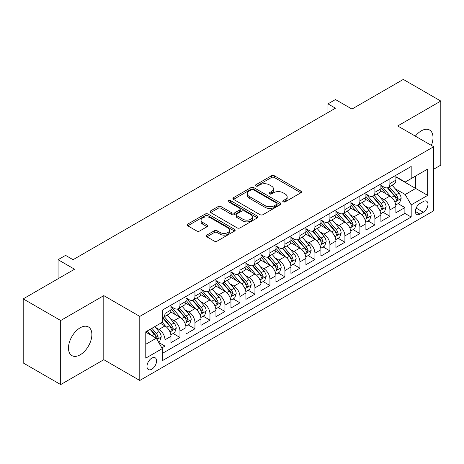 <?xml version="1.0" encoding="UTF-8"?>
<svg xmlns="http://www.w3.org/2000/svg" width="464" height="464" viewBox="0 0 464 464"><rect width="100%" height="100%" fill="white"/><g stroke="black" fill="none" stroke-linecap="round" stroke-linejoin="round"><path stroke-width="0.7" d="M283.173 201.811A1.456 0.841 0 0 0 285.232 201.811L300.875 192.78A2.082 1.201 0 0 0 301.484 191.934A2.082 1.201 0 0 0 300.875 191.081L274.381 175.786A2.082 1.201 0 0 0 271.434 175.786L255.797 184.817A1.456 0.841 0 0 0 255.374 185.409A1.456 0.841 0 0 0 255.797 186.006A1.456 0.841 0 0 0 257.856 186.006L259.881 184.84A6.658 3.845 0 0 1 269.3 184.84L271.51 186.11A6.658 3.845 0 0 1 273.458 188.831A6.658 3.845 0 0 1 271.51 191.551L269.485 192.717A1.456 0.841 0 0 0 269.056 193.314A1.456 0.841 0 0 0 269.485 193.911A1.456 0.841 0 0 0 271.544 193.911L273.569 192.74A6.658 3.845 0 0 1 282.988 192.74L285.198 194.016A6.658 3.845 0 0 1 287.146 196.736A6.658 3.845 0 0 1 285.198 199.456L283.173 200.622A1.456 0.841 0 0 0 282.744 201.219A1.456 0.841 0 0 0 283.173 201.811L283.173 200.622M80.179 354.803A16.542 9.547 120 0 0 90.985 340.222A16.542 9.547 120 0 0 88.45 326.969A16.542 9.547 120 0 0 80.179 327.793A16.542 9.547 120 0 0 69.374 342.368A16.542 9.547 120 0 0 71.908 355.621A16.542 9.547 120 0 0 80.179 354.803M431.381 145.4A16.542 9.547 120 0 0 429.577 130.024A16.542 9.547 120 0 0 421.306 130.842A16.542 9.547 120 0 0 415.361 136.149M151.78 369.216A6.786 3.915 120 0 0 156.211 363.237A6.786 3.915 120 0 0 155.173 357.796A6.786 3.915 120 0 0 151.78 358.133A6.786 3.915 120 0 0 147.343 364.112A6.786 3.915 120 0 0 148.387 369.553A6.786 3.915 120 0 0 151.78 369.216M206.822 235.103A2.082 1.201 0 0 0 206.213 235.95A2.082 1.201 0 0 0 206.822 236.802L214.258 241.089A2.082 1.201 0 0 0 217.198 241.089L234.569 231.066A2.082 1.201 0 0 0 235.178 230.214A2.082 1.201 0 0 0 234.569 229.367L208.075 214.066A2.082 1.201 0 0 0 205.129 214.066L187.763 224.095A2.082 1.201 0 0 0 187.154 224.947A2.082 1.201 0 0 0 187.763 225.794L196.742 230.979A2.082 1.201 0 0 0 199.682 230.979L207.118 226.687A2.082 1.201 0 0 0 207.727 225.84A2.082 1.201 0 0 0 207.118 224.988L202.664 222.418A5.568 3.213 0 0 1 201.034 220.145A5.568 3.213 0 0 1 204.473 217.175A5.568 3.213 0 0 1 210.54 217.871L227.981 227.94A5.568 3.213 0 0 1 229.61 230.214A5.568 3.213 0 0 1 226.177 233.183A5.568 3.213 0 0 1 220.104 232.487L217.198 230.811A2.082 1.201 0 0 0 214.258 230.811L206.822 235.103L206.822 236.802M433.678 169.238L440.8 165.126L440.8 101.059L403.315 79.419L351.956 109.069L335.46 99.545L327.967 103.872L335.46 108.205L73.057 259.701L65.557 255.374L58.064 259.701L58.064 278.748M60.685 320.52L60.685 384.581L103.797 359.693L103.797 295.632L60.685 320.52L23.2 298.874L74.559 269.224L58.064 259.701M103.797 295.632L139.786 316.407L433.678 146.728L433.678 210.789L139.786 380.468L139.786 316.407M440.8 101.059L397.689 125.953L433.678 146.728M260.031 214.664A2.082 1.201 0 0 0 262.972 214.664L280.343 204.636A2.082 1.201 0 0 0 280.952 203.789A2.082 1.201 0 0 0 280.343 202.936L253.849 187.642A2.082 1.201 0 0 0 250.902 187.642L233.537 197.67A2.082 1.201 0 0 0 232.928 198.517A2.082 1.201 0 0 0 233.537 199.369L260.031 214.664M229.042 202.124A1.456 0.841 0 0 1 230.521 202.333L230.521 200.599L257.456 216.149A2.082 1.201 0 0 1 258.065 217.001A2.082 1.201 0 0 1 257.456 217.848L240.085 227.876A2.082 1.201 0 0 1 237.145 227.876L210.65 212.582L210.65 210.882A2.082 1.201 0 0 0 210.041 211.735A2.082 1.201 0 0 0 210.65 212.582M210.65 210.882L218.08 206.59A2.082 1.201 0 0 1 221.026 206.59L231.768 212.796A2.082 1.201 0 0 0 234.714 212.796L239.644 209.948A2.082 1.201 0 0 0 240.253 209.096A2.082 1.201 0 0 0 239.644 208.249L228.456 201.788A1.456 0.841 0 0 1 228.033 201.196A1.456 0.841 0 0 1 228.932 200.419A1.456 0.841 0 0 1 230.521 200.599M60.685 384.581L23.2 362.941L23.2 298.874M161.861 347.896L164.975 346.098L158.752 342.507M155.214 327.219L158.978 329.394A8.48 4.895 60 0 1 164.975 339.781L170.972 336.319L170.972 342.635L179.968 337.444L173.147 333.506M170.207 318.559L173.971 320.734A8.48 4.895 60 0 1 179.968 331.122L185.965 327.659L185.965 333.981L194.961 328.785L188.14 324.846M185.2 309.906L188.964 312.081A8.48 4.895 60 0 1 194.961 322.468L200.958 319.006L200.958 325.322L209.96 320.131L203.133 316.193M200.193 301.246L203.963 303.421A8.48 4.895 60 0 1 209.96 313.809L215.957 310.346L215.957 316.668L224.953 311.472L218.132 307.533M215.192 292.593L218.956 294.762A8.48 4.895 60 0 1 224.953 305.15L230.95 301.687L230.95 308.009L239.946 302.812L233.125 298.874M230.185 283.933L233.949 286.108A8.48 4.895 60 0 1 239.946 296.496L245.943 293.033L245.943 299.35L254.939 294.159L248.118 290.22M245.178 275.274L248.942 277.449A8.48 4.895 60 0 1 254.939 287.837L260.942 284.374L260.942 290.696L269.938 285.499L263.111 281.561M260.176 266.62L263.941 268.795A8.48 4.895 60 0 1 269.938 279.183L275.935 275.72L275.935 282.037L284.931 276.846L278.11 272.907M275.169 257.961L278.934 260.136A8.48 4.895 60 0 1 284.931 270.524L290.928 267.061L290.928 273.383L299.924 268.186L293.103 264.248M290.162 249.307L293.927 251.476A8.48 4.895 60 0 1 299.924 261.864L305.921 258.402L305.921 264.724L314.923 259.533L308.096 255.589M305.155 240.648L308.92 242.823A8.48 4.895 60 0 1 314.923 253.211L320.92 249.748L320.92 256.064L329.916 250.873L323.095 246.935M320.154 231.988L323.918 234.163A8.48 4.895 60 0 1 329.916 244.551L335.913 241.089L335.913 247.411L344.909 242.214L338.088 238.276M335.147 223.335L338.911 225.51A8.48 4.895 60 0 1 344.909 235.898L350.906 232.435L350.906 238.751L359.902 233.56L353.081 229.622M350.14 214.675L353.904 216.85A8.48 4.895 60 0 1 359.902 227.238L365.905 223.776L365.905 230.098L374.9 224.901L368.074 220.963M365.133 206.022L368.903 208.191A8.48 4.895 60 0 1 374.9 218.585L380.898 215.116L380.898 221.438L389.893 216.247L389.893 209.925A8.48 4.895 -120 0 0 383.896 199.537L380.132 197.362M383.073 212.303L389.893 216.247M170.972 336.319A8.48 4.895 -120 0 0 164.975 325.931L160.474 323.333M185.965 327.659A8.48 4.895 -120 0 0 179.968 317.272L170.694 311.918M200.958 319.006A8.48 4.895 -120 0 0 194.961 308.612L185.693 303.259M215.957 310.346A8.48 4.895 -120 0 0 209.96 299.959L200.686 294.605M230.95 301.687A8.48 4.895 -120 0 0 224.953 291.299L215.679 285.946M245.943 293.033A8.48 4.895 -120 0 0 239.946 282.646L230.672 277.292M260.942 284.374A8.48 4.895 -120 0 0 254.939 273.986L245.671 268.633M275.935 275.72A8.48 4.895 -120 0 0 269.938 265.333L260.664 259.973M290.928 267.061A8.48 4.895 -120 0 0 284.931 256.673L275.657 251.32M305.921 258.402A8.48 4.895 -120 0 0 299.924 248.014L290.65 242.66M320.92 249.748A8.48 4.895 -120 0 0 314.923 239.36L305.648 234.007M335.913 241.089A8.48 4.895 -120 0 0 329.916 230.701L320.641 225.347M350.906 232.435A8.48 4.895 -120 0 0 344.909 222.047L335.634 216.688M365.905 223.776A8.48 4.895 -120 0 0 359.902 213.388L350.633 208.034M380.898 215.116A8.48 4.895 -120 0 0 374.9 204.728L365.626 199.375M423.33 201.527L420.03 203.429A6.571 3.793 120 0 0 415.738 209.223A6.571 3.793 120 0 0 416.747 214.49A6.571 3.793 120 0 0 420.03 214.165L423.33 212.263A6.571 3.793 120 0 0 427.628 206.468A6.571 3.793 120 0 0 426.619 201.202A6.571 3.793 120 0 0 423.33 201.527M145.783 344.282L156.275 338.221L162.272 348.609L162.272 360.731L411.185 217.024L411.185 204.902L405.188 194.515L395.125 188.703M162.272 348.609L145.783 358.133L145.783 331.818L162.272 322.294L162.272 310.172L411.185 166.466L411.185 178.588L427.68 169.064L427.68 195.379L411.185 204.902M170.972 306.536L173.971 308.27A8.48 4.895 60 0 0 178.211 308.688L184.208 305.225A8.48 4.895 -120 0 0 185.965 301.345L185.965 296.496M185.965 297.882L188.964 299.611A8.48 4.895 60 0 0 193.204 300.034L199.207 296.571A8.48 4.895 -120 0 0 200.958 292.685L200.958 287.837M200.958 289.223L203.963 290.957A8.48 4.895 60 0 0 208.203 291.375L214.2 287.912A8.48 4.895 -120 0 0 215.957 284.026L215.957 279.183M215.957 280.563L218.956 282.298A8.48 4.895 60 0 0 223.196 282.715L229.193 279.253A8.48 4.895 -120 0 0 230.95 275.372L230.95 270.524M230.95 271.91L233.949 273.638A8.48 4.895 60 0 0 238.189 274.062L244.186 270.599A8.48 4.895 -120 0 0 245.943 266.713L245.943 261.864M245.943 263.25L248.942 264.985A8.48 4.895 60 0 0 253.187 265.402L259.185 261.94A8.48 4.895 -120 0 0 260.942 258.059L260.942 253.211M260.942 254.597L263.941 256.325A8.48 4.895 60 0 0 268.18 256.749L274.178 253.286A8.48 4.895 -120 0 0 275.935 249.4L275.935 244.551M275.935 245.937L278.934 247.672A8.48 4.895 60 0 0 283.173 248.089L289.171 244.627A8.48 4.895 -120 0 0 290.928 240.741L290.928 235.898M290.928 237.278L293.927 239.012A8.48 4.895 60 0 0 298.166 239.43L304.169 235.967A8.48 4.895 -120 0 0 305.921 232.087L305.921 227.238M305.921 228.624L308.92 230.353A8.48 4.895 60 0 0 313.165 230.776L319.162 227.314A8.48 4.895 -120 0 0 320.92 223.428L320.92 218.579M320.92 219.965L323.918 221.699A8.48 4.895 60 0 0 328.158 222.117L334.155 218.654A8.48 4.895 -120 0 0 335.913 214.774L335.913 209.925M335.913 211.311L338.911 213.04A8.48 4.895 60 0 0 343.151 213.463L349.148 210.001A8.48 4.895 -120 0 0 350.906 206.115L350.906 201.266M350.906 202.652L353.904 204.386A8.48 4.895 60 0 0 358.15 204.804L364.147 201.341A8.48 4.895 -120 0 0 365.905 197.461L365.905 192.612M365.905 193.993L368.903 195.727A8.48 4.895 60 0 0 373.143 196.144L379.14 192.682A8.48 4.895 -120 0 0 380.898 188.802L380.898 183.953M162.272 353.458L404.886 213.388L404.886 207.588L395.891 212.779L395.891 206.463A8.48 4.895 -120 0 0 389.893 196.075L380.619 190.721M380.898 185.339L383.896 187.067A8.48 4.895 -120 0 0 388.136 187.491A8.48 4.895 -120 0 0 389.893 183.605L389.893 178.756M388.136 187.491L394.133 184.028A8.48 4.895 -120 0 0 395.891 180.142L395.891 175.293M164.975 308.612L164.975 313.461A8.48 4.895 60 0 1 163.218 317.347A8.48 4.895 60 0 1 162.272 317.689M163.218 317.347L169.215 313.884A8.48 4.895 -120 0 0 170.972 309.998L170.972 305.15M179.968 299.959L179.968 304.807A8.48 4.895 60 0 1 178.211 308.688M194.961 291.299L194.961 296.148A8.48 4.895 60 0 1 193.204 300.034M209.96 282.646L209.96 287.494A8.48 4.895 60 0 1 208.203 291.375M224.953 273.986L224.953 278.835A8.48 4.895 60 0 1 223.196 282.715M239.946 265.327L239.946 270.176A8.48 4.895 60 0 1 238.189 274.062M254.939 256.673L254.939 261.522A8.48 4.895 60 0 1 253.187 265.402M269.938 248.014L269.938 252.863A8.48 4.895 60 0 1 268.18 256.749M284.931 239.36L284.931 244.209A8.48 4.895 60 0 1 283.173 248.089M299.924 230.701L299.924 235.55A8.48 4.895 60 0 1 298.166 239.43M314.923 222.041L314.923 226.89A8.48 4.895 60 0 1 313.165 230.776M329.916 213.388L329.916 218.237A8.48 4.895 60 0 1 328.158 222.117M344.909 204.728L344.909 209.577A8.48 4.895 60 0 1 343.151 213.463M359.902 196.075L359.902 200.924A8.48 4.895 60 0 1 358.15 204.804M374.9 187.415L374.9 192.264A8.48 4.895 60 0 1 373.143 196.144M374.9 218.585L374.9 224.901M359.902 227.238L359.902 233.56M344.909 235.898L344.909 242.214M329.916 244.551L329.916 250.873M314.923 253.211L314.923 259.533M299.924 261.864L299.924 268.186M284.931 270.524L284.931 276.846M269.938 279.183L269.938 285.499M254.939 287.837L254.939 294.159M239.946 296.496L239.946 302.812M224.953 305.15L224.953 311.472M209.96 313.809L209.96 320.131M194.961 322.468L194.961 328.785M179.968 331.122L179.968 337.444M164.975 339.781L164.975 346.098M156.275 338.221L145.783 332.16M405.188 194.515L415.686 188.454L415.686 175.989L427.68 169.064M395.891 177.028L427.68 195.379M395.891 176.68L405.188 182.05L411.185 178.588M103.797 359.693L139.786 380.468M327.967 103.872L327.967 112.532M398.066 203.65L404.886 207.588M404.886 213.388L411.185 217.024M283.753 202.02L285.198 201.185A6.658 3.845 0 0 0 287.146 198.464L287.146 196.736M273.458 188.831L273.458 190.565A6.658 3.845 0 0 1 271.51 193.285L270.065 194.114M300.846 192.798L274.381 177.521A2.082 1.201 0 0 0 271.434 177.521L256.377 186.209M280.314 204.653L253.849 189.376A2.082 1.201 0 0 0 250.902 189.376L233.566 199.387M276.66 204.38A1.456 0.841 0 0 0 277.089 203.789A1.456 0.841 0 0 0 276.66 203.191L253.408 189.764A1.456 0.841 0 0 0 251.343 189.764L249.214 191A6.658 3.845 0 0 0 247.26 193.72A6.658 3.845 0 0 0 249.214 196.434L265.106 205.616A6.658 3.845 0 0 0 274.526 205.616L276.66 204.38L276.66 206.115A1.456 0.841 0 0 0 277.089 205.517L277.089 203.789M247.26 193.72L247.26 195.448A6.658 3.845 0 0 0 249.214 198.169L249.214 196.434M276.66 206.115L274.526 207.344A6.658 3.845 0 0 1 265.106 207.344L249.214 198.169M210.679 212.599L218.08 208.324L218.08 206.59M240.253 209.096L240.253 210.83A2.082 1.201 0 0 1 239.644 211.677L234.714 214.525A2.082 1.201 0 0 1 231.768 214.525L221.026 208.324A2.082 1.201 0 0 0 218.08 208.324M230.521 202.333L257.427 217.865M242.921 219.234A5.568 3.213 0 0 0 248.988 219.93A5.568 3.213 0 0 0 252.422 216.961A5.568 3.213 0 0 0 250.792 214.687L244.65 211.137A2.082 1.201 0 0 0 241.703 211.137L236.773 213.985A2.082 1.201 0 0 0 236.164 214.832A2.082 1.201 0 0 0 236.773 215.685L242.921 219.234L242.921 220.963A5.568 3.213 0 0 0 248.988 221.659A5.568 3.213 0 0 0 252.422 218.689L252.422 216.961M236.164 214.832L236.164 216.566A2.082 1.201 0 0 0 236.773 217.413L236.773 215.685M242.921 220.963L236.773 217.413M229.61 230.214L229.61 231.948A5.568 3.213 0 0 1 226.177 234.917A5.568 3.213 0 0 1 220.104 234.221L217.198 232.539A2.082 1.201 0 0 0 214.258 232.539L206.851 236.814M201.034 220.145L201.034 221.879A5.568 3.213 0 0 0 202.664 224.147L202.664 222.418M207.089 226.705L202.664 224.147M234.54 231.078L208.075 215.801A2.082 1.201 0 0 0 205.129 215.801L187.792 225.811M395.763 204.978L399.637 202.739L401.14 198.412A5.62 3.242 -120 0 0 398.953 193.134L392.097 185.2M390.729 196.62L382.603 187.212A16.223 9.367 -120 0 0 380.898 185.432M386.268 193.981L381.727 188.72A13.468 7.772 -120 0 0 380.898 187.816M387.37 187.792L394.301 195.82A5.62 3.242 60 0 1 396.308 199.688L396.714 200.355L397.474 200.251L398.106 198.65A5.62 3.242 -120 0 0 396.099 194.781L389.25 186.847M387.782 187.665L395.224 196.284A2.865 1.653 60 0 1 395.949 197.403L398.106 198.65M380.77 213.631L384.644 211.398L386.147 207.066A5.62 3.242 -120 0 0 383.954 201.794L377.104 193.859M375.73 205.279L367.61 195.872A16.223 9.367 -120 0 0 365.905 194.085M371.275 202.64L366.734 197.38A13.468 7.772 -120 0 0 365.905 196.475M372.377 196.452L379.308 204.473A5.62 3.242 60 0 1 381.309 208.348L381.721 209.015L382.481 208.904L383.107 207.309A5.62 3.242 -120 0 0 381.106 203.435L374.257 195.506M372.783 196.318L380.231 204.943A2.865 1.653 60 0 1 380.95 206.062L383.107 207.309M365.777 222.291L369.651 220.052L371.148 215.725A5.62 3.242 -120 0 0 368.961 210.447L362.111 202.519M360.737 213.933L352.611 204.531A16.223 9.367 -120 0 0 350.906 202.745M356.282 211.294L351.735 206.033A13.468 7.772 -120 0 0 350.906 205.129M357.384 205.111L364.315 213.133A5.62 3.242 60 0 1 366.316 217.001L366.722 217.668L367.482 217.564L368.114 215.963A5.62 3.242 -120 0 0 366.113 212.094L359.264 204.16M357.79 204.978L365.238 213.597A2.865 1.653 60 0 1 365.957 214.716L368.114 215.963M350.784 230.95L354.658 228.711L356.155 224.379A5.62 3.242 -120 0 0 353.968 219.107L347.113 211.172M345.744 222.592L337.618 213.185A16.223 9.367 -120 0 0 335.913 211.404M341.289 219.953L336.742 214.693A13.468 7.772 -120 0 0 335.913 213.788M342.391 213.765L349.317 221.786A5.62 3.242 60 0 1 351.323 225.661L351.729 226.328L352.489 226.217L353.121 224.622A5.62 3.242 -120 0 0 351.115 220.748L344.265 212.819M342.797 213.637L350.245 222.256A2.865 1.653 60 0 1 350.964 223.375L353.121 224.622M335.785 239.604L339.66 237.365L341.162 233.038A5.62 3.242 -120 0 0 338.969 227.76L332.12 219.832M330.751 231.252L322.625 221.844A16.223 9.367 -120 0 0 320.92 220.058M326.291 228.613L321.749 223.346A13.468 7.772 -120 0 0 320.92 222.442M327.393 222.424L334.324 230.446A5.62 3.242 60 0 1 336.325 234.314L336.736 234.981L337.496 234.877L338.128 233.276A5.62 3.242 -120 0 0 336.122 229.407L329.272 221.473M327.799 222.291L335.246 230.915A2.865 1.653 60 0 1 335.971 232.035L338.128 233.276M320.792 248.263L324.667 246.024L326.163 241.698A5.62 3.242 -120 0 0 323.976 236.42L317.127 228.485M315.752 239.905L307.626 230.498A16.223 9.367 -120 0 0 305.921 228.717M311.298 237.266L306.75 232.006A13.468 7.772 -120 0 0 305.921 231.101M312.4 231.078L319.331 239.105A5.62 3.242 60 0 1 321.332 242.974L321.743 243.641L322.503 243.536L323.13 241.935A5.62 3.242 -120 0 0 321.129 238.067L314.279 230.132M312.806 230.95L320.253 239.569A2.865 1.653 60 0 1 320.972 240.688L323.13 241.935M305.799 256.917L309.674 254.684L311.17 250.351A5.62 3.242 -120 0 0 308.983 245.079L302.134 237.145M300.759 248.565L292.633 239.157A16.223 9.367 -120 0 0 290.928 237.371M296.305 245.926L291.757 240.665A13.468 7.772 -120 0 0 290.928 239.76M297.407 239.737L304.332 247.759A5.62 3.242 60 0 1 306.339 251.633L306.745 252.3L307.504 252.19L308.137 250.595A5.62 3.242 -120 0 0 306.136 246.72L299.28 238.792M297.813 239.604L305.26 248.228A2.865 1.653 60 0 1 305.979 249.348L308.137 250.595M290.8 265.576L294.675 263.337L296.177 259.011A5.62 3.242 -120 0 0 293.99 253.733L287.135 245.804M285.766 257.218L277.64 247.817A16.223 9.367 -120 0 0 275.935 246.03M281.306 254.579L276.764 249.319A13.468 7.772 -120 0 0 275.935 248.414M282.408 248.397L289.339 256.418A5.62 3.242 60 0 1 291.346 260.287L291.752 260.954L292.511 260.849L293.144 259.248A5.62 3.242 -120 0 0 291.137 255.38L284.287 247.445M282.82 248.263L290.261 256.882A2.865 1.653 60 0 1 290.986 258.001L293.144 259.248M275.807 274.236L279.682 271.997L281.184 267.664A5.62 3.242 -120 0 0 278.992 262.392L272.142 254.458M270.767 265.878L262.647 256.47A16.223 9.367 -120 0 0 260.942 254.69M266.313 263.239L261.771 257.978A13.468 7.772 -120 0 0 260.942 257.073M267.415 257.05L274.346 265.072A5.62 3.242 60 0 1 276.347 268.946L276.759 269.613L277.518 269.503L278.151 267.908A5.62 3.242 -120 0 0 276.144 264.033L269.294 256.105M267.821 256.923L275.268 265.541A2.865 1.653 60 0 1 275.993 266.661L278.151 267.908M260.814 282.889L264.689 280.65L266.185 276.324A5.62 3.242 -120 0 0 263.999 271.046L257.149 263.117M255.774 274.537L247.648 265.13A16.223 9.367 -120 0 0 245.943 263.343M251.32 271.898L246.773 266.632A13.468 7.772 -120 0 0 245.943 265.727M252.422 265.71L259.353 273.731A5.62 3.242 60 0 1 261.354 277.6L261.766 278.267L262.52 278.162L263.152 276.561A5.62 3.242 -120 0 0 261.151 272.693L254.301 264.758M252.828 265.576L260.275 274.201A2.865 1.653 60 0 1 260.994 275.32L263.152 276.561M245.821 291.549L249.696 289.31L251.192 284.983A5.62 3.242 -120 0 0 249.006 279.705L242.156 271.771M240.781 283.191L232.655 273.783A16.223 9.367 -120 0 0 230.95 272.003M236.327 280.552L231.78 275.291A13.468 7.772 -120 0 0 230.95 274.386M237.429 274.363L244.354 282.39A5.62 3.242 60 0 1 246.361 286.259L246.767 286.926L247.527 286.822L248.159 285.221A5.62 3.242 -120 0 0 246.158 281.352L239.302 273.418M237.835 274.236L245.282 282.854A2.865 1.653 60 0 1 246.001 283.974L248.159 285.221M230.823 300.202L234.697 297.969L236.199 293.637A5.62 3.242 -120 0 0 234.007 288.364L227.157 280.43M225.788 291.85L217.662 282.443A16.223 9.367 -120 0 0 215.957 280.656M221.328 289.211L216.787 283.951A13.468 7.772 -120 0 0 215.957 283.046M222.43 283.023L229.361 291.044A5.62 3.242 60 0 1 231.362 294.918L231.774 295.585L232.534 295.475L233.166 293.88A5.62 3.242 -120 0 0 231.159 290.006L224.309 282.077M222.842 282.889L230.283 291.514A2.865 1.653 60 0 1 231.008 292.633L233.166 293.88M215.83 308.862L219.704 306.623L221.2 302.296A5.62 3.242 -120 0 0 219.014 297.018L212.164 289.089M210.789 300.504L202.664 291.102A16.223 9.367 -120 0 0 200.958 289.316M206.335 297.865L201.794 292.604A13.468 7.772 -120 0 0 200.958 291.699M207.437 291.682L214.368 299.703A5.62 3.242 60 0 1 216.369 303.572L216.781 304.239L217.541 304.135L218.167 302.534A5.62 3.242 -120 0 0 216.166 298.665L209.316 290.731M207.843 291.549L215.29 300.167A2.865 1.653 60 0 1 216.009 301.287L218.167 302.534M200.837 317.521L204.711 315.282L206.207 310.95A5.62 3.242 -120 0 0 204.021 305.677L197.171 297.743M195.796 309.163L187.671 299.756A16.223 9.367 -120 0 0 185.965 297.975M191.342 306.524L186.795 301.264A13.468 7.772 -120 0 0 185.965 300.359M192.444 300.336L199.369 308.357A5.62 3.242 60 0 1 201.376 312.231L201.782 312.898L202.542 312.788L203.174 311.193A5.62 3.242 -120 0 0 201.173 307.319L194.323 299.39M192.85 300.208L200.297 308.827A2.865 1.653 60 0 1 201.016 309.946L203.174 311.193M185.838 326.175L189.718 323.936L191.214 319.609A5.62 3.242 -120 0 0 189.028 314.331L182.172 306.402M180.803 317.823L172.678 308.415A16.223 9.367 -120 0 0 170.972 306.629M176.343 315.178L171.802 309.917A13.468 7.772 -120 0 0 170.972 309.012M177.445 308.995L184.376 317.016A5.62 3.242 60 0 1 186.383 320.885L186.789 321.552L187.549 321.448L188.181 319.847A5.62 3.242 -120 0 0 186.174 315.978L179.324 308.044M177.857 308.862L185.298 317.486A2.865 1.653 60 0 1 186.023 318.606L188.181 319.847M170.845 334.834L174.719 332.595L176.221 328.268A5.62 3.242 -120 0 0 174.029 322.99L167.179 315.056M165.805 326.476L162.22 322.323M161.35 323.837L160.77 323.164M162.452 317.649L169.383 325.676A5.62 3.242 60 0 1 171.384 329.544L171.796 330.211L172.556 330.101L173.188 328.506A5.62 3.242 -120 0 0 171.181 324.638L164.331 316.703M162.858 317.521L170.305 326.14A2.865 1.653 60 0 1 171.03 327.259L173.188 328.506M158.45 341.985L159.726 341.255L161.223 336.922A5.62 3.242 -120 0 0 159.036 331.65L154.721 326.65M150.696 335.002L147.227 330.983M146.357 332.497L145.783 331.83M150.075 329.336L154.39 334.329A5.62 3.242 60 0 1 156.391 338.204L156.803 338.871L157.557 338.761L158.189 337.166A5.62 3.242 -120 0 0 156.188 333.291L151.873 328.297M150.423 329.138L155.312 334.799A2.865 1.653 60 0 1 156.032 335.919L158.189 337.166M158.978 329.394L164.975 325.931M173.971 320.734L179.968 317.272M188.964 312.081L194.961 308.612M203.963 303.421L209.96 299.959M218.956 294.762L224.953 291.299M233.949 286.108L239.946 282.646M248.942 277.449L254.939 273.986M263.941 268.795L269.938 265.333M278.934 260.136L284.931 256.673M293.927 251.476L299.924 248.014M308.92 242.823L314.923 239.36M323.918 234.163L329.916 230.701M338.911 225.51L344.909 222.047M353.904 216.85L359.902 213.388M368.903 208.191L374.9 204.728M383.896 199.537L389.893 196.075M389.893 183.605L395.891 180.142M164.975 313.461L170.972 309.998M179.968 304.807L185.965 301.345M194.961 296.148L200.958 292.685M209.96 287.494L215.957 284.026M224.953 278.835L230.95 275.372M239.946 270.176L245.943 266.713M254.939 261.522L260.942 258.059M269.938 252.863L275.935 249.4M284.931 244.209L290.928 240.741M299.924 235.55L305.921 232.087M314.923 226.89L320.92 223.428M329.916 218.237L335.913 214.774M344.909 209.577L350.906 206.115M359.902 200.924L365.905 197.461M374.9 192.264L380.898 188.802M389.893 209.925L395.891 206.463M416.138 208.11L423.33 212.263M415.384 211.485L420.03 214.165M285.198 201.185L285.198 199.456M269.485 193.911L269.485 192.717M271.51 193.285L271.51 191.551M255.797 186.006L255.797 184.817M271.434 177.521L271.434 175.786M274.381 177.521L274.381 175.786M300.875 192.78L300.875 191.081M233.537 199.369L233.537 197.67M250.902 189.376L250.902 187.642M253.849 189.376L253.849 187.642M280.343 204.636L280.343 202.936M265.106 207.344L265.106 205.616M274.526 207.344L274.526 205.616M221.026 208.324L221.026 206.59M231.768 214.525L231.768 212.796M234.714 214.525L234.714 212.796M239.644 211.677L239.644 209.948M257.456 217.848L257.456 216.149M214.258 232.539L214.258 230.811M217.198 232.539L217.198 230.811M220.104 234.221L220.104 232.487M207.118 226.687L207.118 224.988M187.763 225.794L187.763 224.095M205.129 215.801L205.129 214.066M208.075 215.801L208.075 214.066M234.569 231.066L234.569 229.367M394.91 202.095L401.099 198.517M382.603 187.212L383.374 186.766M396.099 194.781L398.953 193.134M391.622 197.362L394.301 195.82M379.912 210.755L386.106 207.176M367.61 195.872L368.381 195.425M381.106 203.435L383.954 201.794M376.629 206.022L379.308 204.473M364.919 219.408L371.113 215.835M352.611 204.531L353.382 204.085M366.113 212.094L368.961 210.447M361.63 214.681L364.315 213.133M349.926 228.068L356.12 224.489M337.618 213.185L338.389 212.738M351.115 220.748L353.968 219.107M346.637 223.335L349.317 221.786M334.927 236.721L341.121 233.148M322.625 221.844L323.396 221.398M336.122 229.407L338.969 227.76M331.644 231.994L334.324 230.446M319.934 245.381L326.128 241.802M307.626 230.498L308.403 230.051M321.129 238.067L323.976 236.42M316.651 240.648L319.331 239.105M304.941 254.04L311.135 250.461M292.633 239.157L293.405 238.711M306.136 246.72L308.983 245.079M301.652 249.307L304.332 247.759M289.948 262.694L296.142 259.121M277.64 247.817L278.412 247.37M291.137 255.38L293.99 253.733M286.659 257.967L289.339 256.418M274.949 271.353L281.143 267.774M262.647 256.47L263.419 256.024M276.144 264.033L278.992 262.392M271.666 266.62L274.346 265.072M259.956 280.007L266.15 276.434M247.648 265.13L248.42 264.683M261.151 272.693L263.999 271.046M256.673 275.28L259.353 273.731M244.963 288.666L251.157 285.087M232.655 273.783L233.427 273.337M246.158 281.352L249.006 279.705M241.674 283.933L244.354 282.39M229.97 297.325L236.159 293.747M217.662 282.443L218.434 281.996M231.159 290.006L234.007 288.364M226.681 292.593L229.361 291.044M214.971 305.979L221.166 302.406M202.664 291.102L203.441 290.655M216.166 298.665L219.014 297.018M211.688 301.252L214.368 299.703M199.978 314.638L206.173 311.06M187.671 299.756L188.442 299.309M201.173 307.319L204.021 305.677M196.69 309.906L199.369 308.357M184.985 323.292L191.18 319.719M172.678 308.415L173.449 307.968M186.174 315.978L189.028 314.331M181.697 318.565L184.376 317.016M169.986 331.951L176.181 328.373M171.181 324.638L174.029 322.99M166.704 327.219L169.383 325.676M156.989 339.457L161.188 337.032M156.188 333.291L159.036 331.65M151.96 335.733L154.39 334.329"/></g></svg>
